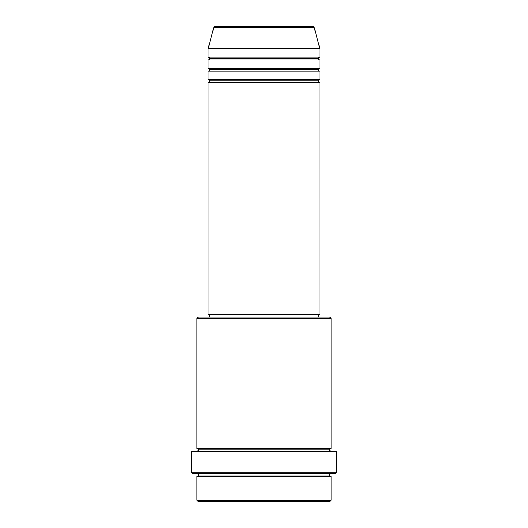 <?xml version="1.0" encoding="UTF-8"?>
<svg xmlns="http://www.w3.org/2000/svg" width="528" height="528" viewBox="0 0 528 528"><rect width="100%" height="100%" fill="white"/><g stroke="black" fill="none" stroke-linecap="round" stroke-linejoin="round"><path stroke-width="0.79" d="M312.84 26.4L215.16 26.4A1.399 1.399 0 0 0 213.807 27.436L314.193 27.436A1.399 1.399 0 0 0 312.84 26.4L215.16 26.4A1.399 1.399 0 0 0 213.807 27.436L208.091 48.761L319.909 48.761L314.193 27.436L213.807 27.436L208.091 48.761L208.091 57.149A1.399 1.399 0 0 1 209.491 58.549A1.399 1.399 0 0 1 208.091 59.941L208.091 68.33A1.399 1.399 0 0 1 209.491 69.729A1.399 1.399 0 0 1 208.091 71.122L208.091 79.51A1.399 1.399 0 0 1 209.491 80.909A1.399 1.399 0 0 1 208.091 82.309L208.091 314.318L319.909 314.318L319.909 82.309A1.399 1.399 0 0 1 318.509 80.909A1.399 1.399 0 0 1 319.902 79.51L319.909 71.122A1.399 1.399 0 0 1 318.509 69.729A1.399 1.399 0 0 1 319.902 68.33L319.909 59.941A1.399 1.399 0 0 1 318.509 58.549A1.399 1.399 0 0 1 319.902 57.149L319.909 48.761L208.091 48.761L208.091 57.149L319.909 57.149A1.399 1.399 0 0 0 318.509 58.549L209.491 58.549A1.399 1.399 0 0 0 208.091 57.149L319.909 57.149L319.909 48.761L314.193 27.436A1.399 1.399 0 0 0 312.84 26.4M196.911 500.201L198.31 501.6L329.69 501.6L331.089 500.201L196.911 500.201L331.089 500.201L331.089 476.441A1.399 1.399 0 0 1 329.69 475.042A1.399 1.399 0 0 1 331.089 473.649A1.399 1.399 0 0 0 329.69 475.042L198.31 475.042A1.399 1.399 0 0 1 196.911 476.441L196.911 500.201L196.911 476.441A1.399 1.399 0 0 0 198.31 475.042A1.399 1.399 0 0 0 196.911 473.649A1.399 1.399 0 0 1 198.31 475.042L329.69 475.042A1.399 1.399 0 0 0 331.089 476.441L196.911 476.441L331.089 476.441L331.089 500.201L329.69 501.6L198.31 501.6L196.911 500.201M331.089 318.509L329.69 317.11L198.31 317.11L196.911 318.509L331.089 318.509L196.911 318.509L196.911 448.49A1.399 1.399 0 0 1 198.31 449.889A1.399 1.399 0 0 1 196.911 451.282A1.399 1.399 0 0 0 198.31 449.889L329.69 449.889A1.399 1.399 0 0 1 331.089 448.49L331.089 318.509L331.089 448.49A1.399 1.399 0 0 0 329.69 449.889A1.399 1.399 0 0 0 331.089 451.282A1.399 1.399 0 0 1 329.69 449.889L198.31 449.889A1.399 1.399 0 0 0 196.911 448.49L331.089 448.49L196.911 448.49L196.911 318.509L198.31 317.11L329.69 317.11L331.089 318.509M191.321 472.25L192.72 473.649L335.28 473.649L336.679 472.25L191.321 472.25L336.679 472.25L336.679 451.282L191.321 451.282L191.321 472.25L191.321 451.282L336.679 451.282L336.679 472.25L335.28 473.649L192.72 473.649L191.321 472.25M208.091 79.51L319.909 79.51A1.399 1.399 0 0 0 318.509 80.909L209.491 80.909A1.399 1.399 0 0 0 208.091 79.51L208.091 71.122A1.399 1.399 0 0 0 209.491 69.729A1.399 1.399 0 0 0 208.091 68.33L319.909 68.33A1.399 1.399 0 0 0 318.509 69.729L209.491 69.729L318.509 69.729A1.399 1.399 0 0 0 319.902 71.122L208.091 71.122L319.909 71.122L319.909 79.51L208.091 79.51M319.909 82.309L208.091 82.309A1.399 1.399 0 0 0 209.491 80.909L318.509 80.909A1.399 1.399 0 0 0 319.902 82.309L319.909 314.318L208.091 314.318L208.091 82.309L319.909 82.309M318.509 317.11L318.509 314.318L318.509 317.11M209.491 314.318L209.491 317.11L209.491 314.318M319.909 59.941L208.091 59.941A1.399 1.399 0 0 0 209.491 58.549L318.509 58.549A1.399 1.399 0 0 0 319.909 59.941L319.909 68.33L208.091 68.33L208.091 59.941L319.909 59.941"/></g></svg>
